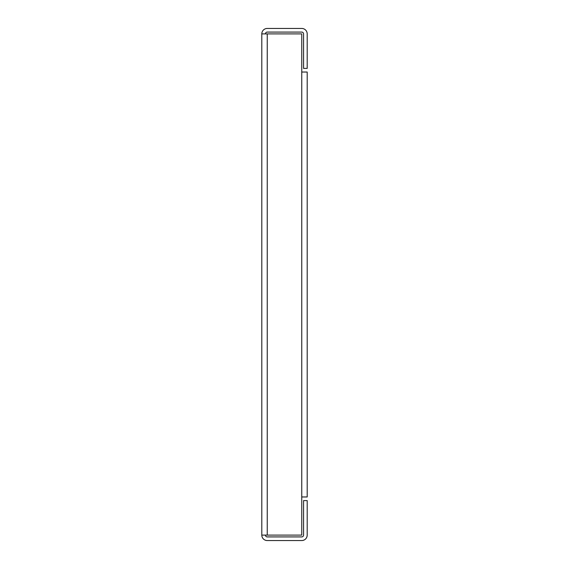 <?xml version="1.0" encoding="UTF-8"?>
<svg xmlns="http://www.w3.org/2000/svg" width="569" height="569" viewBox="0 0 569 569"><rect width="100%" height="100%" fill="white"/><g stroke="black" fill="none" stroke-linecap="round" stroke-linejoin="round"><path stroke-width="0.85" d="M265.431 33.898A1.814 1.814 0 0 1 267.245 32.084L301.755 32.084A1.814 1.814 0 0 1 303.569 33.898L303.569 68.401L307.196 68.401L307.196 33.898A5.448 5.448 0 0 0 301.755 28.45L267.245 28.45A5.448 5.448 0 0 0 261.804 33.898L301.755 33.898L301.755 72.035L307.196 72.035L307.196 496.965L301.755 496.965L301.755 72.035M301.755 496.965L301.755 535.102L261.804 535.102L261.804 33.898M265.431 535.102A1.814 1.814 0 0 0 267.245 536.916L301.755 536.916A1.814 1.814 0 0 0 303.569 535.102L303.569 500.599L307.196 500.599L307.196 535.102A5.448 5.448 0 0 1 301.755 540.55L267.245 540.55A5.448 5.448 0 0 1 261.804 535.102M267.245 535.102L267.245 33.898"/></g></svg>

